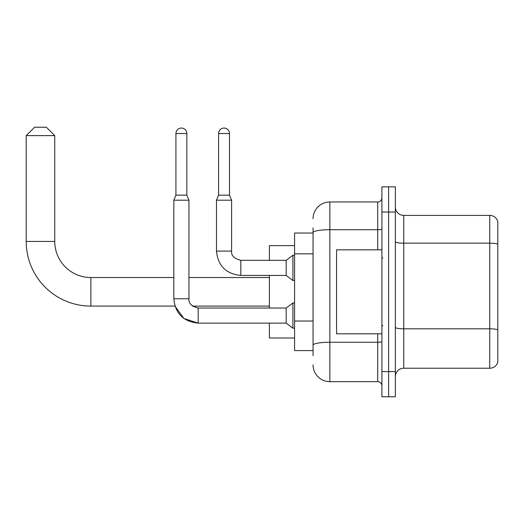 <?xml version="1.0" encoding="UTF-8"?>
<svg xmlns="http://www.w3.org/2000/svg" width="524" height="524" viewBox="0 0 524 524"><rect width="100%" height="100%" fill="white"/><g stroke="black" fill="none" stroke-linecap="round" stroke-linejoin="round"><path stroke-width="0.79" d="M313.057 248.808L313.057 227.992L313.057 233.029L294.58 233.029L294.58 350.595L313.057 350.595M313.057 355.632L313.057 227.992M381.917 371.588L381.917 396.779L388.631 396.779L388.631 371.588L388.631 396.779L395.351 396.779L395.351 371.588L388.631 371.588L388.631 212.037L388.631 371.588L381.917 371.588L381.917 212.037L388.631 212.037L388.631 186.845L388.631 212.037L395.351 212.037L395.351 371.588M395.351 212.037L395.351 186.845L381.917 186.845L381.917 212.037M313.057 218.75A16.794 16.794 0 0 1 329.851 201.956L329.851 381.662L377.719 381.662L377.719 333.801M329.851 201.956L377.719 201.956A4.199 4.199 0 0 0 381.917 197.758M313.057 348.074L313.057 326.066M381.917 385.861A4.199 4.199 0 0 0 377.719 381.662M329.851 381.662A16.794 16.794 0 0 1 313.057 364.868M395.351 376.625A8.397 8.397 0 0 1 403.749 368.228L489.737 368.228L489.737 215.397L403.749 215.397A8.397 8.397 0 0 1 395.351 207A8.397 8.397 0 0 0 403.749 215.397L403.749 368.228M497.8 221.442A8.397 8.397 0 0 0 489.737 215.397A8.397 8.397 0 0 1 497.8 221.442L497.8 362.182A8.397 8.397 0 0 1 489.737 368.228M395.351 241.695A8.397 1.461 0 0 0 403.749 243.149L489.737 243.149A8.397 1.461 180 0 1 497.8 244.204L497.8 329.858A8.397 1.461 180 0 0 489.737 328.803L403.749 328.803A8.397 1.461 0 0 1 395.351 327.349M198.177 308.033L198.177 323.131L183.826 318.454L174.951 306.088L90.862 306.088A64.662 64.662 0 0 1 26.2 241.426L26.2 135.618L34.597 127.221L46.354 127.221L54.751 135.618L26.2 135.618M90.862 306.088L90.862 277.537A36.11 36.11 0 0 1 54.751 241.426L54.751 135.618M269.388 275.434L269.388 308.02M269.388 323.131L269.388 338L294.58 338M294.58 245.625L269.388 245.625L269.388 260.323M186.845 195.157L175.926 195.157L175.926 133.522A5.456 5.456 0 0 1 181.383 128.059A5.456 5.456 0 0 1 186.845 133.522L186.845 195.157L188.941 200.194L188.941 298.778C188.437 303.258 191.515 306.337 198.177 308.02L192.524 306.088L198.177 308.02L192.524 306.088L269.388 306.088M173.824 298.778C175.285 313.555 183.407 321.671 198.177 323.131C183.407 321.671 175.285 313.555 173.824 298.778L188.941 298.778C188.437 303.258 191.515 306.337 198.177 308.02L286.183 308.02L286.183 323.131L198.177 323.131L183.826 318.454L174.951 306.088L183.826 318.454L198.177 323.131C183.407 321.671 175.285 313.555 173.824 298.778L173.824 200.194L188.941 200.194M286.183 308.02L292.903 302.977L292.903 328.175L294.58 328.175M229.499 195.157L218.587 195.157L218.587 133.522A5.456 5.456 0 0 1 224.043 128.059A5.456 5.456 0 0 1 229.499 133.522L229.499 195.157L231.601 200.194L216.484 200.194L216.484 251.081L231.588 251.081M231.601 251.081C231.091 255.561 234.169 258.64 240.837 260.323L286.183 260.323L286.183 275.434L240.837 275.434L240.837 260.323C234.169 258.64 231.091 255.561 231.601 251.081C231.091 255.561 234.169 258.64 240.837 260.323C234.169 258.64 231.091 255.561 231.601 251.081L231.601 200.194M286.183 260.323L292.903 255.28L292.903 280.478L294.58 280.478M381.917 249.824L336.572 249.824L336.572 333.801L381.917 333.801M313.057 253.845L294.58 253.845M313.057 321.029L294.58 321.029M381.917 341.51A4.199 0.727 0 0 1 377.719 342.244L329.851 342.244A16.794 2.915 180 0 0 313.057 345.159M313.057 232.63A16.794 2.915 180 0 1 329.851 229.715L377.719 229.715L377.719 201.956M377.719 249.824L377.719 229.715A4.199 0.727 0 0 0 381.917 228.988M26.2 241.426L54.751 241.426M175.926 133.522L186.845 133.522M218.587 133.522L229.499 133.522M269.388 277.537L188.941 277.537M173.824 277.537L90.862 277.537M286.183 323.131L292.903 328.175M188.941 298.778C188.437 303.258 191.515 306.337 198.177 308.02M292.903 302.977L294.58 302.977M175.926 195.157L173.824 200.194M216.484 251.081C217.945 265.858 226.067 273.973 240.837 275.434C226.067 273.973 217.945 265.858 216.484 251.081C217.945 265.858 226.067 273.973 240.837 275.434C226.067 273.973 217.945 265.858 216.484 251.081M286.183 275.434L292.903 280.478M218.587 195.157L216.484 200.194M292.903 255.28L294.58 255.28M382.756 258.221L381.917 257.382M382.756 325.397L381.917 326.242"/></g></svg>
